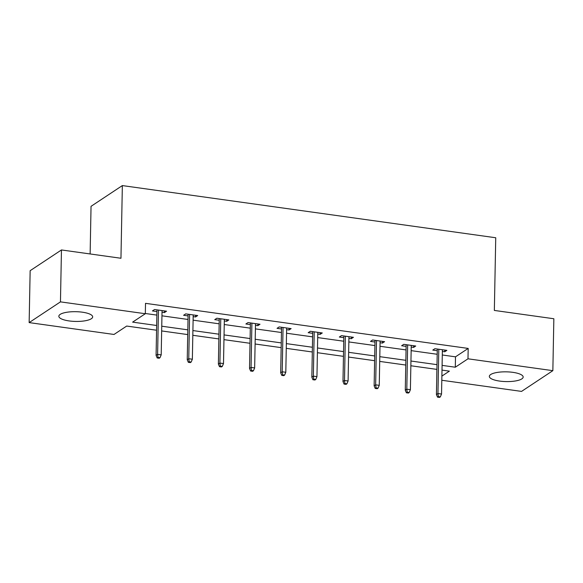 <?xml version="1.0" encoding="UTF-8"?>
<svg xmlns="http://www.w3.org/2000/svg" width="583" height="583" viewBox="0 0 583 583"><rect width="100%" height="100%" fill="white"/><g stroke="black" fill="none" stroke-linecap="round" stroke-linejoin="round"><path stroke-width="0.87" d="M82.349 312.189A16.922 4.875 1.1 0 1 92.668 316.882A16.922 4.875 1.1 0 1 69.151 320.934A16.922 4.875 1.1 0 1 58.839 316.234A16.922 4.875 1.1 0 1 82.349 312.189M512.851 372.34A16.922 4.875 1.1 0 1 523.162 377.033A16.922 4.875 1.1 0 1 499.653 381.085A16.922 4.875 1.1 0 1 489.334 376.385A16.922 4.875 1.1 0 1 512.851 372.34M90.132 253.955L91.043 206.324L122.35 185.583L495.739 237.755L494.348 310.433L553.85 318.748L552.852 370.664L521.545 391.404L441.812 380.262M436.718 379.555L436.878 369.396M156.572 330.226L126.7 326.057L114.013 334.46L29.15 322.603L60.457 301.87L145.32 313.727L132.625 322.129L156.659 325.489M60.457 301.87L61.455 249.954L30.148 270.687L29.15 322.603M442.293 354.989L455.498 356.832L468.193 348.423L145.517 303.342L145.32 313.727M145.32 313.494L156.856 315.104M161.95 315.818L188.01 319.462M193.104 320.169L219.157 323.813M224.251 324.52L250.304 328.163M255.398 328.878L281.458 332.514M286.552 333.228L312.605 336.865M317.699 337.579L343.751 341.223M348.845 341.93L374.905 345.573M379.999 346.28L406.052 349.924M411.146 350.638L437.199 354.275M442.366 351.432L444.763 351.768L446.884 350.368L434.903 348.692L432.783 350.099L437.272 350.726M411.212 347.082L413.617 347.417L415.73 346.018L403.749 344.342L401.636 345.741L406.118 346.368M380.065 342.731L382.47 343.066L384.583 341.667L372.603 339.991L370.489 341.39L374.971 342.017M348.918 338.38L351.316 338.716L353.436 337.309L341.456 335.64L339.335 337.04L343.824 337.666M317.764 334.023L320.169 334.358L322.282 332.959L310.302 331.282L308.188 332.689L312.67 333.316M286.617 329.672L289.022 330.007L291.136 328.608L279.155 326.932L277.042 328.338L281.523 328.965M255.471 325.321L257.868 325.657L259.989 324.257L248.008 322.581L245.888 323.98L250.377 324.607M224.317 320.971L226.721 321.306L228.835 319.899L216.854 318.231L214.741 319.63L219.223 320.256M193.17 316.62L195.575 316.955L197.688 315.549L185.707 313.88L183.594 315.279L188.076 315.906M162.023 312.262L164.421 312.597L166.541 311.198L154.561 309.522L152.44 310.928L156.929 311.555M61.455 249.954L120.958 258.262L122.35 185.583M468.193 348.423L467.989 358.807L552.852 370.664M442.096 365.373L455.301 367.217L467.989 358.807M161.753 326.203L187.806 329.84M192.9 330.554L218.96 334.197M224.054 334.904L250.107 338.548M255.201 339.255L281.254 342.899M286.348 343.613L312.408 347.249M317.502 347.964L343.555 351.6M348.649 352.314L374.701 355.958M379.795 356.665L405.855 360.309M410.949 361.023L437.002 364.659M441.892 376.101L449.376 371.138L442.009 370.11M436.915 369.396L410.855 365.76M405.761 365.045L379.708 361.409M374.614 360.695L348.561 357.051M343.467 356.344L317.407 352.7M312.313 351.986L286.26 348.35M281.166 347.636L255.114 343.999M250.02 343.285L223.959 339.641M218.865 338.934L192.813 335.291M187.719 334.584L161.666 330.94M455.498 356.832L455.301 367.217M444.8 350.077L444.763 351.768M413.646 345.726L413.617 347.417M382.499 341.376L382.47 343.066M351.352 337.018L351.316 338.716M320.198 332.667L320.169 334.358M289.051 328.316L289.022 330.007M257.905 323.966L257.868 325.657M226.751 319.615L226.721 321.306M195.604 315.257L195.575 316.955M164.457 310.907L164.421 312.597M437.301 349.028L436.427 394.553L437.95 393.54L438.802 349.239M438.358 396.578L437.512 397.14L439.509 397.417L440.354 396.855L438.358 396.578L437.95 393.54L441.542 394.042L442.395 349.742M436.427 394.553L437.512 397.14M440.354 396.855L441.542 394.042M406.154 344.677L405.28 390.202L406.803 389.189L407.655 344.888M407.211 392.228L406.366 392.789L408.362 393.066L409.208 392.505L407.211 392.228L406.803 389.189L410.396 389.692L411.248 345.391M405.28 390.202L406.366 392.789M409.208 392.505L410.396 389.692M375.007 340.326L374.133 385.844L375.656 384.838L376.501 340.538M376.064 387.877L375.219 388.431L377.216 388.715L378.061 388.154L376.064 387.877L375.656 384.838L379.249 385.341L380.101 341.04M374.133 385.844L375.219 388.431M378.061 388.154L379.249 385.341M343.853 335.976L342.979 381.493L344.502 380.488L345.355 336.18M344.91 383.519L344.065 384.08L346.062 384.365L346.907 383.803L344.91 383.519L344.502 380.488L348.095 380.99L348.947 336.683M342.979 381.493L344.065 384.08M346.907 383.803L348.095 380.99M312.707 331.625L311.832 377.143L313.355 376.137L314.208 331.829M313.763 379.169L312.918 379.73L314.915 380.007L315.76 379.446L313.763 379.169L313.355 376.137L316.948 376.64L317.801 332.332M311.832 377.143L312.918 379.73M315.76 379.446L316.948 376.64M281.56 327.267L280.685 372.792L282.208 371.779L283.054 327.478M282.617 374.818L281.771 375.379L283.768 375.656L284.613 375.095L282.617 374.818L282.208 371.779L285.801 372.282L286.654 327.981M280.685 372.792L281.771 375.379M284.613 375.095L285.801 372.282M250.406 322.916L249.531 368.441L251.054 367.428L251.907 323.128M251.462 370.467L250.617 371.028L252.614 371.305L253.459 370.744L251.462 370.467L251.054 367.428L254.647 367.931L255.5 323.631M249.531 368.441L250.617 371.028M253.459 370.744L254.647 367.931M219.259 318.566L218.385 364.084L219.908 363.078L220.76 318.777M220.316 366.109L219.47 366.671L221.467 366.955L222.312 366.394L220.316 366.109L219.908 363.078L223.5 363.581L224.353 319.28M218.385 364.084L219.47 366.671M222.312 366.394L223.5 363.581M188.112 314.215L187.238 359.733L188.761 358.727L189.606 314.419M189.169 361.759L188.324 362.32L190.32 362.597L191.166 362.043L189.169 361.759L188.761 358.727L192.354 359.23L193.206 314.922M187.238 359.733L188.324 362.32M191.166 362.043L192.354 359.23M156.958 309.857L156.084 355.382L157.607 354.377L158.459 310.069M158.015 357.408L157.17 357.969L159.166 358.246L160.012 357.685L158.015 357.408L157.607 354.377L161.2 354.872L162.052 310.571M156.084 355.382L157.17 357.969M160.012 357.685L161.2 354.872"/></g></svg>
